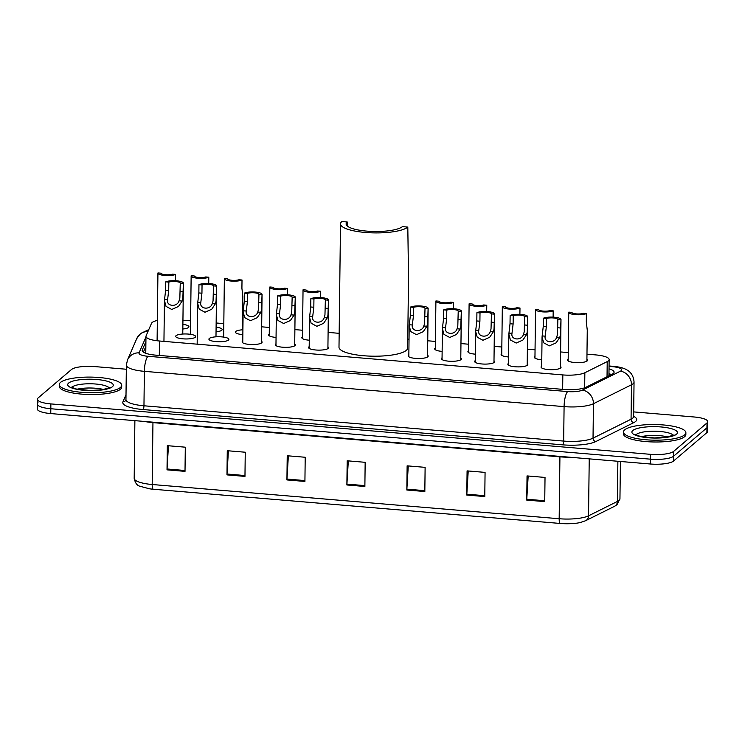 <?xml version="1.0" encoding="UTF-8"?>
<svg xmlns="http://www.w3.org/2000/svg" width="745" height="745" viewBox="0 0 745 745"><rect width="100%" height="100%" fill="white"/><g stroke="black" fill="none" stroke-linecap="round" stroke-linejoin="round"><path stroke-width="1.12" d="M527.209 363.635A9.992 2.505 -179.3 0 1 527.823 364.51A9.992 2.505 -179.3 0 1 527.432 365.19A9.992 2.505 -179.3 0 1 516.415 366.847A9.992 2.505 -179.3 0 1 507.848 364.268A9.992 2.505 -179.3 0 1 508.239 363.579A9.992 2.505 -179.3 0 1 508.481 363.402M494 360.841A9.992 2.505 -179.3 0 1 494.606 361.716A9.992 2.505 -179.3 0 1 494.214 362.396A9.992 2.505 -179.3 0 1 483.198 364.054A9.992 2.505 -179.3 0 1 474.63 361.474A9.992 2.505 -179.3 0 1 475.031 360.785A9.992 2.505 -179.3 0 1 475.273 360.608M460.783 358.047A9.992 2.505 -179.3 0 1 461.397 358.922A9.992 2.505 -179.3 0 1 460.997 359.612A9.992 2.505 -179.3 0 1 449.989 361.26A9.992 2.505 -179.3 0 1 441.422 358.68A9.992 2.505 -179.3 0 1 441.813 357.991A9.992 2.505 -179.3 0 1 442.055 357.814M427.565 355.253A9.992 2.505 -179.3 0 1 428.179 356.129A9.992 2.505 -179.3 0 1 427.788 356.818A9.992 2.505 -179.3 0 1 416.772 358.466A9.992 2.505 -179.3 0 1 408.204 355.887A9.992 2.505 -179.3 0 1 408.595 355.197A9.992 2.505 -179.3 0 1 408.837 355.02M327.921 346.872A9.992 2.505 -179.3 0 1 328.536 347.747A9.992 2.505 -179.3 0 1 328.145 348.437A9.992 2.505 -179.3 0 1 317.128 350.085A9.992 2.505 -179.3 0 1 308.56 347.505A9.992 2.505 -179.3 0 1 308.961 346.825A9.992 2.505 -179.3 0 1 309.194 346.649M294.713 344.078A9.992 2.505 -179.3 0 1 295.327 344.963A9.992 2.505 -179.3 0 1 294.927 345.643A9.992 2.505 -179.3 0 1 283.91 347.3A9.992 2.505 -179.3 0 1 275.343 344.712A9.992 2.505 -179.3 0 1 275.743 344.032A9.992 2.505 -179.3 0 1 275.985 343.855M261.495 341.285A9.992 2.505 -179.3 0 1 262.11 342.169A9.992 2.505 -179.3 0 1 261.709 342.849A9.992 2.505 -179.3 0 1 250.702 344.507A9.992 2.505 -179.3 0 1 242.134 341.918A9.992 2.505 -179.3 0 1 242.525 341.238A9.992 2.505 -179.3 0 1 242.768 341.061M228.501 340.055A9.992 2.505 -179.3 0 1 217.484 341.713A9.992 2.505 -179.3 0 1 208.917 339.124A9.992 2.505 -179.3 0 1 209.317 338.444A9.992 2.505 -179.3 0 1 220.324 336.787A9.992 2.505 -179.3 0 1 228.892 339.375A9.992 2.505 -179.3 0 1 228.501 340.055M195.283 337.262A9.992 2.505 -179.3 0 1 184.276 338.919A9.992 2.505 -179.3 0 1 175.708 336.34A9.992 2.505 -179.3 0 1 176.099 335.65A9.992 2.505 -179.3 0 1 187.116 334.002A9.992 2.505 -179.3 0 1 195.684 336.582A9.992 2.505 -179.3 0 1 195.283 337.262M560.426 366.428A9.992 2.505 -179.3 0 1 561.041 367.304A9.992 2.505 -179.3 0 1 560.64 367.983A9.992 2.505 -179.3 0 1 549.633 369.641A9.992 2.505 -179.3 0 1 541.066 367.062A9.992 2.505 -179.3 0 1 541.457 366.372A9.992 2.505 -179.3 0 1 541.699 366.195M182.888 324.392A9.992 2.505 -179.3 0 1 188.951 326.766A9.992 2.505 -179.3 0 1 188.55 327.455A9.992 2.505 -179.3 0 1 182.832 329.001M216.097 327.185A9.992 2.505 -179.3 0 1 222.168 329.56A9.992 2.505 -179.3 0 1 221.768 330.249A9.992 2.505 -179.3 0 1 216.041 331.786M242.842 334.626A9.992 2.505 -179.3 0 1 235.401 332.112A9.992 2.505 -179.3 0 1 235.802 331.423A9.992 2.505 -179.3 0 1 242.907 329.784M276.06 337.411A9.992 2.505 -179.3 0 1 268.619 334.905A9.992 2.505 -179.3 0 1 269.01 334.216A9.992 2.505 -179.3 0 1 269.252 334.039M309.277 340.204A9.992 2.505 -179.3 0 1 301.827 337.699A9.992 2.505 -179.3 0 1 302.228 337.01A9.992 2.505 -179.3 0 1 302.47 336.833M508.565 356.967A9.992 2.505 -179.3 0 1 501.115 354.452A9.992 2.505 -179.3 0 1 501.515 353.773A9.992 2.505 -179.3 0 1 501.757 353.596M541.773 359.76A9.992 2.505 -179.3 0 1 534.333 357.246A9.992 2.505 -179.3 0 1 534.724 356.566A9.992 2.505 -179.3 0 1 534.966 356.38M475.347 354.173A9.992 2.505 -179.3 0 1 467.907 351.659A9.992 2.505 -179.3 0 1 468.298 350.979A9.992 2.505 -179.3 0 1 468.54 350.802M442.13 351.379A9.992 2.505 -179.3 0 1 434.689 348.865A9.992 2.505 -179.3 0 1 435.08 348.185A9.992 2.505 -179.3 0 1 435.322 348.008M586.911 359.407A9.992 2.505 -179.3 0 1 587.526 360.282A9.992 2.505 -179.3 0 1 587.125 360.971A9.992 2.505 -179.3 0 1 576.118 362.619A9.992 2.505 -179.3 0 1 567.55 360.04A9.992 2.505 -179.3 0 1 567.941 359.351A9.992 2.505 -179.3 0 1 568.184 359.174M157.353 320.434A18.727 4.694 0.7 0 0 151.533 323.283L146.085 335.846A18.727 4.694 0.7 0 0 145.973 336.34A18.727 4.694 0.7 0 0 159.486 341.005L562.829 374.921A18.727 4.694 0.7 0 0 584.853 372.742L607.222 361.604A18.727 4.694 0.7 0 0 608.395 360.85A18.727 4.694 0.7 0 0 609.14 359.565A18.727 4.694 0.7 0 0 595.628 354.899L586.976 354.164M568.258 352.599L560.603 351.947M535.05 349.805L527.386 349.154M501.832 347.012L494.168 346.369M468.624 344.218L460.959 343.575M435.406 341.424L427.742 340.782M409.033 339.208L407.766 339.096M339.161 333.332L328.098 332.4M302.545 330.249L294.89 329.607M269.336 327.455L261.672 326.813M242.963 325.239L242.162 325.174M223.807 323.628L216.152 322.985M190.599 320.834L182.935 320.192M145.908 341.61L142.276 349.973A18.727 4.694 0.7 0 0 142.165 350.467A18.727 4.694 0.7 0 0 155.677 355.142L563.872 389.458A18.727 4.694 0.7 0 0 585.896 387.279L612.176 374.186A18.727 4.694 0.7 0 0 613.359 373.441A18.727 4.694 0.7 0 0 614.094 372.155A18.727 4.694 0.7 0 0 609.028 368.877M608.963 373.711A18.727 4.694 -179.3 0 1 611.431 374.558M633.678 411.901L694.238 416.995A18.727 4.694 -179.3 0 1 707.75 421.661A18.727 4.694 -179.3 0 1 707.005 422.946L673.62 451.396A18.727 4.694 -179.3 0 1 650.413 454.32L50.874 403.911A18.727 4.694 -179.3 0 1 37.371 399.236A18.727 4.694 -179.3 0 1 38.107 397.951L71.501 369.511A18.727 4.694 -179.3 0 1 94.699 366.577L126.324 369.241M707.75 421.661L707.694 426.503A18.727 4.694 -179.3 0 1 706.949 427.779L673.564 456.229A18.727 4.694 -179.3 0 1 650.357 459.162L50.818 408.744A18.727 4.694 -179.3 0 1 37.306 404.069A18.727 4.694 -179.3 0 1 38.051 402.784M143.375 352.152L145.852 346.453M37.306 404.069L37.25 408.903A18.727 4.694 -179.3 0 0 50.762 413.577L650.301 463.995A18.727 4.694 -179.3 0 0 673.499 461.062L706.893 432.622A18.727 4.694 -179.3 0 0 707.629 431.336L707.694 426.503A18.727 4.694 -179.3 0 1 706.949 427.779L673.564 456.229A18.727 4.694 -179.3 0 1 650.357 459.162L50.818 408.744A18.727 4.694 -179.3 0 1 37.306 404.069L37.371 399.236M560.352 523.465L153.377 489.242A20.478 5.131 -179.3 0 1 149.559 488.813L139.986 486.261C137.061 485.582 135.134 482.918 134.184 478.281A24.976 6.249 0.7 0 0 152.194 484.511L559.169 518.734A6.239 1.667 94.8 0 0 560.352 523.465A20.478 5.131 -179.3 0 0 575.466 523.269C578.092 523.167 581.51 522.292 585.71 520.653A6.239 5.429 63.5 0 0 588.531 515.819L617.391 501.45A24.976 6.249 0.7 0 0 618.965 500.454A24.976 6.249 0.7 0 0 619.952 498.74L620.408 461.481M226.974 474.882L227.272 450.716L245.254 452.224L244.965 476.4L226.974 474.882A4.992 1.332 94.8 0 1 227.011 474.025L244.975 475.543M167.02 469.844L167.318 445.668L185.3 447.186L185.011 471.362L167.02 469.844A4.992 1.332 94.8 0 1 167.057 468.987L185.021 470.495M406.835 490.014L407.133 465.839L425.116 467.348L424.827 491.523L406.835 490.014A4.992 1.332 94.8 0 1 406.872 489.148L424.836 490.666M466.789 495.053L467.087 470.877L485.07 472.386L484.781 496.561L466.789 495.053A4.992 1.332 94.8 0 1 466.826 494.196L484.79 495.704M526.743 500.091L527.041 475.915L545.023 477.433L544.735 501.608L526.743 500.091A4.992 1.332 94.8 0 1 526.771 499.234L544.744 500.742M286.927 479.929L287.225 455.754L305.208 457.262L304.919 481.438L286.927 479.929A4.992 1.332 94.8 0 1 286.965 479.072L304.928 480.581M346.881 484.967L347.179 460.792L365.162 462.31L364.873 486.485L346.881 484.967A4.992 1.332 94.8 0 1 346.919 484.11L364.882 485.619M348.315 460.894L346.919 484.11M288.362 455.847L286.965 479.072M528.177 476.018L526.771 499.234M468.223 470.97L466.826 494.196M408.269 465.932L406.872 489.148M168.454 445.761L167.057 468.987M228.408 450.809L227.011 474.025M624.683 429.837A31.216 7.813 -179.3 0 1 659.101 424.669A31.216 7.813 -179.3 0 1 685.875 432.743A31.216 7.813 -179.3 0 1 684.636 434.875A31.216 7.813 -179.3 0 1 650.227 440.044A31.216 7.813 -179.3 0 1 623.453 431.979A31.216 7.813 -179.3 0 1 624.683 429.837M685.875 432.743L685.856 434.549A31.216 7.813 -179.3 0 1 684.618 436.691A31.216 7.813 -179.3 0 1 650.199 441.86A31.216 7.813 -179.3 0 1 623.425 433.786L623.453 431.979M407.804 227.076L402.412 226.629A28.72 7.189 -179.3 0 1 370.749 231.378A28.72 7.189 -179.3 0 1 346.118 223.956A28.72 7.189 -179.3 0 1 347.254 221.991L341.862 221.535A34.335 8.595 -179.3 0 0 340.502 223.891L338.994 347.179A34.335 8.595 -179.3 0 0 368.449 356.054A34.335 8.595 -179.3 0 0 406.304 350.374A34.335 8.595 -179.3 0 0 407.664 348.017L408.53 277.131L407.804 227.076A34.335 8.595 -179.3 0 1 369.948 232.757A34.335 8.595 -179.3 0 1 340.502 223.891M347.207 225.949L347.254 221.991M60.522 382.399A31.216 7.813 -179.3 0 1 94.941 377.231A31.216 7.813 -179.3 0 1 121.714 385.295A31.216 7.813 -179.3 0 1 120.476 387.437A31.216 7.813 -179.3 0 1 86.057 392.606A31.216 7.813 -179.3 0 1 59.283 384.541A31.216 7.813 -179.3 0 1 60.522 382.399M121.714 385.295L121.686 387.111A31.216 7.813 -179.3 0 1 120.457 389.253A31.216 7.813 -179.3 0 1 86.038 394.412A31.216 7.813 -179.3 0 1 59.265 386.348L59.283 384.541M586.892 361.148L587.265 330.137L586.306 321.896L586.408 313.598A9.368 2.347 0.7 0 1 575.866 314.669A9.368 2.347 0.7 0 1 568.752 312.304L568.165 360.915M586.408 313.598L583.316 313.338A6.239 1.565 0.7 0 1 576.379 313.896A6.239 1.565 0.7 0 1 571.881 312.379L568.789 312.118A9.368 2.347 0.7 0 0 568.752 312.304M553.116 317.137L553.19 310.814A9.368 2.347 0.7 0 1 542.649 311.876A9.368 2.347 0.7 0 1 535.543 309.51L534.947 358.122M553.19 310.814L550.099 310.553A6.239 1.565 0.7 0 1 543.161 311.103A6.239 1.565 0.7 0 1 538.663 309.585L535.571 309.324A9.368 2.347 0.7 0 0 535.543 309.51M519.898 314.343L519.982 308.02A9.368 2.347 0.7 0 1 509.431 309.082A9.368 2.347 0.7 0 1 502.326 306.716L501.73 355.328M519.982 308.02L516.89 307.76A6.239 1.565 0.7 0 1 509.953 308.309A6.239 1.565 0.7 0 1 505.445 306.791L502.354 306.53A9.368 2.347 0.7 0 0 502.326 306.716M486.69 311.55L486.764 305.226A9.368 2.347 0.7 0 1 476.223 306.288A9.368 2.347 0.7 0 1 469.108 303.923L468.521 352.543M486.764 305.226L483.673 304.966A6.239 1.565 0.7 0 1 476.735 305.515A6.239 1.565 0.7 0 1 472.237 303.997L469.145 303.746A9.368 2.347 0.7 0 0 469.108 303.923M453.472 308.756L453.547 302.433A9.368 2.347 0.7 0 1 443.005 303.494A9.368 2.347 0.7 0 1 435.899 301.129L435.303 349.75M453.547 302.433L450.455 302.172A6.239 1.565 0.7 0 1 443.517 302.731A6.239 1.565 0.7 0 1 439.019 301.213L435.927 300.952A9.368 2.347 0.7 0 0 435.899 301.129M320.611 297.59L320.695 291.258A9.368 2.347 0.7 0 1 310.144 292.319A9.368 2.347 0.7 0 1 303.038 289.963L302.442 338.575M320.695 291.258L317.603 290.997A6.239 1.565 0.7 0 1 310.665 291.556A6.239 1.565 0.7 0 1 306.158 290.038L303.066 289.777A9.368 2.347 0.7 0 0 303.038 289.963M287.402 294.797L287.477 288.464A9.368 2.347 0.7 0 1 276.935 289.535A9.368 2.347 0.7 0 1 269.82 287.17L269.234 335.781M287.477 288.464L284.385 288.203A6.239 1.565 0.7 0 1 277.447 288.762A6.239 1.565 0.7 0 1 272.949 287.244L269.858 286.983A9.368 2.347 0.7 0 0 269.82 287.17M242.47 329.812L242.87 296.538L241.911 288.296L242.013 280.008A9.368 2.347 0.7 0 1 231.472 281.07A9.368 2.347 0.7 0 1 224.357 278.704L223.649 337.103M242.013 280.008L238.922 279.748A6.239 1.565 0.7 0 1 231.984 280.297A6.239 1.565 0.7 0 1 227.486 278.779L224.394 278.518A9.368 2.347 0.7 0 0 224.357 278.704M208.721 283.538L208.796 277.214A9.368 2.347 0.7 0 1 198.254 278.276A9.368 2.347 0.7 0 1 191.148 275.911L190.431 334.309M208.796 277.214L205.704 276.954A6.239 1.565 0.7 0 1 198.766 277.503A6.239 1.565 0.7 0 1 194.268 275.985L191.176 275.734A9.368 2.347 0.7 0 0 191.148 275.911M175.503 280.744L175.587 274.421A9.368 2.347 0.7 0 1 165.036 275.482A9.368 2.347 0.7 0 1 157.931 273.117L157.102 340.763M175.587 274.421L172.495 274.16A6.239 1.565 0.7 0 1 165.558 274.719A6.239 1.565 0.7 0 1 161.05 273.201L157.959 272.94A9.368 2.347 0.7 0 0 157.931 273.117M546.439 318.506L546.336 326.804L545.182 336.209C543.785 342.914 554.857 343.845 556.673 337.178L557.446 334.598L557.875 319.475A6.239 1.565 0.7 0 0 553.377 317.957A6.239 1.565 0.7 0 0 546.439 318.506L543.347 318.245L543.245 326.543L542.053 336.926L541.68 367.937M545.182 336.135L542.099 335.948M543.347 318.245A9.368 2.347 0.7 0 1 553.889 317.184A9.368 2.347 0.7 0 1 560.994 319.549A9.368 2.347 0.7 0 1 560.966 319.735L560.445 334.85L559.756 337.438L556.105 342.858L549.372 345.857L543.626 342.774L542.053 336.926M560.966 319.735L557.875 319.475M513.221 315.712L513.119 324.01L511.973 333.415C510.567 340.12 521.64 341.052 523.465 334.384L524.238 331.804L524.657 316.681A6.239 1.565 0.7 0 0 520.159 315.163A6.239 1.565 0.7 0 0 513.221 315.712L510.129 315.461L510.027 323.749L508.844 334.132L508.463 365.143M511.973 333.341L508.891 333.164M510.129 315.461A9.368 2.347 0.7 0 1 520.671 314.39A9.368 2.347 0.7 0 1 527.786 316.755A9.368 2.347 0.7 0 1 527.749 316.942L527.236 332.056L526.547 334.645L522.888 340.065L516.164 343.063L510.418 339.981L508.844 334.132M527.749 316.942L524.657 316.681M480.004 312.928L479.91 321.216L478.756 330.622C477.359 337.327 488.431 338.258 490.247 331.59L491.02 329.011L491.449 313.887A6.239 1.565 0.7 0 0 486.941 312.369A6.239 1.565 0.7 0 0 480.004 312.928L476.912 312.667L476.809 320.955L475.627 331.339L475.245 362.349M478.756 330.547L475.673 330.37M476.912 312.667A9.368 2.347 0.7 0 1 487.463 311.596A9.368 2.347 0.7 0 1 494.568 313.962A9.368 2.347 0.7 0 1 494.54 314.148L494.019 329.262L493.33 331.851L489.679 337.271L482.946 340.269L477.2 337.187L475.627 331.339M494.54 314.148L491.449 313.887M446.795 310.134L446.693 318.422L445.538 327.837C444.141 334.533 455.214 335.464 457.03 328.796L457.803 326.217L458.231 311.093A6.239 1.565 0.7 0 0 453.733 309.575A6.239 1.565 0.7 0 0 446.795 310.134L443.703 309.873L443.601 318.162L442.409 328.554L442.036 359.556M445.547 327.753L442.456 327.577M443.703 309.873A9.368 2.347 0.7 0 1 454.245 308.803A9.368 2.347 0.7 0 1 461.351 311.168A9.368 2.347 0.7 0 1 461.323 311.354L460.801 326.468L460.112 329.057L456.462 334.477L449.729 337.476L443.983 334.393L442.409 328.554M461.323 311.354L458.231 311.093M413.577 307.34L413.475 315.629L412.33 325.044C410.923 331.739 421.996 332.67 423.821 326.003L424.594 323.423L425.013 308.3A6.239 1.565 0.7 0 0 420.515 306.782A6.239 1.565 0.7 0 0 413.577 307.34L410.486 307.08L410.383 315.368L409.201 325.761L408.819 356.762M412.33 324.96L409.247 324.783M410.486 307.08A9.368 2.347 0.7 0 1 421.037 306.018A9.368 2.347 0.7 0 1 428.142 308.374A9.368 2.347 0.7 0 1 428.105 308.56L427.593 323.675L426.904 326.263L423.244 331.683L416.52 334.682L410.774 331.599L409.201 325.761M428.105 308.56L425.013 308.3M313.934 298.959L313.831 307.247L312.686 316.662C311.28 323.358 322.352 324.289 324.177 317.631L324.95 315.042L325.369 299.918A6.239 1.565 0.7 0 0 320.872 298.4A6.239 1.565 0.7 0 0 313.934 298.959L310.842 298.698L310.74 306.987L309.557 317.379L309.175 348.381M312.686 316.578L309.603 316.401M310.842 298.698A9.368 2.347 0.7 0 1 321.393 297.637A9.368 2.347 0.7 0 1 328.498 300.002A9.368 2.347 0.7 0 1 328.461 300.179L327.949 315.293L327.26 317.882L323.609 323.311L316.876 326.31L311.131 323.218L309.557 317.379M328.461 300.179L325.369 299.918M280.716 296.165L280.623 304.454L279.468 313.869C278.071 320.564 289.144 321.495 290.96 314.837L291.733 312.248L292.161 297.125A6.239 1.565 0.7 0 0 287.654 295.607A6.239 1.565 0.7 0 0 280.716 296.165L277.624 295.905L277.531 304.193L276.339 314.586L275.957 345.596M279.468 313.794L276.386 313.608M277.624 295.905A9.368 2.347 0.7 0 1 288.175 294.843A9.368 2.347 0.7 0 1 295.281 297.208A9.368 2.347 0.7 0 1 295.253 297.385L294.731 312.509L294.042 315.098L290.392 320.518L283.659 323.516L277.913 320.434L276.339 314.586M295.253 297.385L292.161 297.125M247.508 293.372L247.405 301.66L246.26 311.075C244.854 317.77 255.926 318.702 257.742 312.043L258.524 309.464L258.943 294.331A6.239 1.565 0.7 0 0 254.445 292.813A6.239 1.565 0.7 0 0 247.508 293.372L244.416 293.111L244.313 301.399L243.121 311.792L242.749 342.802M246.26 311L243.177 310.814M244.416 293.111A9.368 2.347 0.7 0 1 254.958 292.049A9.368 2.347 0.7 0 1 262.063 294.415A9.368 2.347 0.7 0 1 262.035 294.592L261.514 309.715L260.834 312.304L257.174 317.724L250.441 320.722L244.705 317.64L243.121 311.792M262.035 294.592L258.943 294.331M202.044 284.916L201.942 293.204L200.787 302.61C199.39 309.315 210.463 310.246 212.278 303.578L213.051 300.999L213.48 285.875A6.239 1.565 0.7 0 0 208.982 284.357A6.239 1.565 0.7 0 0 202.044 284.916L198.952 284.655L198.85 292.943L197.658 303.327L197.164 344.181M200.787 302.535L197.704 302.358M198.952 284.655A9.368 2.347 0.7 0 1 209.494 283.584A9.368 2.347 0.7 0 1 216.599 285.95A9.368 2.347 0.7 0 1 216.572 286.136L216.05 301.25L215.361 303.839L211.71 309.259L204.977 312.257L199.232 309.175L197.658 303.327M216.572 286.136L213.48 285.875M168.826 282.122L168.724 290.41L167.578 299.825C166.172 306.521 177.245 307.452 179.07 300.784L179.843 298.205L180.262 283.081A6.239 1.565 0.7 0 0 175.764 281.563A6.239 1.565 0.7 0 0 168.826 282.122L165.735 281.861L165.632 290.15L164.449 300.533L163.947 341.387M167.578 299.741L164.496 299.565M165.735 281.861A9.368 2.347 0.7 0 1 176.276 280.791A9.368 2.347 0.7 0 1 183.391 283.156A9.368 2.347 0.7 0 1 183.354 283.342L182.842 298.456L182.153 301.045L178.493 306.465L171.769 309.464L166.023 306.381L164.449 300.533M183.354 283.342L180.262 283.081M607.035 376.747L607.222 361.604M584.667 387.8L584.853 372.742M562.652 389.356L562.829 374.921M159.309 355.44L159.486 341.005M145.964 336.982L139.073 352.841A12.488 3.129 0.7 0 0 148.013 356.287L567.709 391.572A12.488 3.129 0.7 0 0 582.394 390.119L620.417 371.178A12.488 3.129 0.7 0 0 621.209 370.684A12.488 3.129 0.7 0 0 612.697 366.708L609.056 366.4M612.697 366.708A12.488 3.334 94.8 0 1 613.591 366.354C619.859 366.931 624.496 368.244 627.514 370.293C628.603 370.898 633.548 374.046 634.042 382.064A24.976 6.249 -179.3 0 1 633.054 383.777A24.976 6.249 -179.3 0 1 631.481 384.774L631.062 419.221A24.976 6.249 0.7 0 0 632.626 418.224A24.976 6.249 0.7 0 0 633.622 416.511L633.567 416.902M148.786 329.616L140.526 333.537L136.754 338.603A12.488 12.022 23.5 0 1 147.976 331.478M633.622 416.315A28.096 7.031 -179.3 0 1 635.587 421.502A28.096 7.031 -179.3 0 1 633.818 422.62L595.795 441.562A28.096 7.031 -179.3 0 1 562.754 444.84L143.059 409.545A28.096 7.031 -179.3 0 1 122.953 401.806L126.007 394.766M673.62 451.396L673.499 461.062M650.413 454.32L650.301 463.995M707.005 422.946L706.893 432.622M50.874 403.911L50.762 413.577M620.417 371.178A12.488 10.868 63.5 0 1 631.481 384.774L593.448 403.716L593.029 438.162L631.062 419.221A3.12 2.719 -116.5 0 0 633.818 422.62M582.394 390.119A12.488 10.868 63.5 0 1 593.448 403.716A24.976 6.249 -179.3 0 1 564.086 406.621L563.667 441.077A24.976 6.249 0.7 0 0 593.029 438.162A3.12 2.719 -116.5 0 0 595.795 441.562M567.709 391.572A12.488 3.334 94.8 0 0 564.086 406.621L144.381 371.336L143.962 405.783L563.667 441.077A3.12 0.829 -85.2 0 1 562.754 444.84M148.013 356.287A12.488 3.334 94.8 0 0 144.381 371.336A24.976 6.249 -179.3 0 1 126.371 365.106L125.952 399.553A24.976 6.249 0.7 0 0 143.962 405.783A3.12 0.829 -85.2 0 1 143.059 409.545M122.953 401.806A3.12 3.008 -156.5 0 0 125.858 400.028L125.952 399.553M136.754 338.603L127.479 359.956A12.488 12.022 23.5 0 1 139.073 352.841M142.267 350.96L142.276 349.973M619.952 498.74L617.009 504.7L614.569 506.283A6.239 5.429 63.5 0 0 617.391 501.45L617.875 461.267M153.377 489.242A6.239 1.667 -85.2 0 1 152.194 484.511L152.949 422.62A24.976 6.249 -179.3 0 1 144.67 421.474M569.171 457.169A24.976 6.249 -179.3 0 1 559.923 456.843L559.169 518.734A24.976 6.249 0.7 0 0 588.531 515.819L589.23 458.855M559.923 456.396A6.239 1.667 94.8 0 1 559.923 456.843L152.949 422.62A6.239 1.667 94.8 0 0 152.958 422.173M635.885 434.931A19.025 4.768 -179.3 0 1 636.342 434.447A19.025 4.768 -179.3 0 1 655.684 431.234A19.025 4.768 -179.3 0 1 673.368 435.387M632.794 430.517A22.778 5.699 -179.3 0 1 661.011 426.95A22.778 5.699 -179.3 0 1 676.534 434.195A22.778 5.699 -179.3 0 1 648.318 437.762A22.778 5.699 -179.3 0 1 632.794 430.517M641.324 436.644A19.025 4.768 -179.3 0 1 667.893 436.961M71.725 387.493A19.025 4.768 -179.3 0 1 72.181 387.009A19.025 4.768 -179.3 0 1 91.514 383.796A19.025 4.768 -179.3 0 1 109.208 387.949M68.624 383.079A22.778 5.699 -179.3 0 1 96.841 379.512A22.778 5.699 -179.3 0 1 112.374 386.757A22.778 5.699 -179.3 0 1 84.157 390.324A22.778 5.699 -179.3 0 1 68.624 383.079M77.154 389.197A19.025 4.768 -179.3 0 1 103.732 389.523M559.756 337.438L556.673 337.178M546.336 326.804L543.245 326.543M560.864 328.024L557.772 327.763M526.547 334.645L523.465 334.384M513.119 324.01L510.027 323.749M527.646 325.23L524.554 324.969M493.33 331.851L490.247 331.59M479.91 321.216L476.809 320.955M494.438 322.436L491.346 322.175M460.112 329.057L457.03 328.796M446.693 318.422L443.601 318.162M461.22 319.642L458.128 319.382M426.904 326.263L423.821 326.003M413.475 315.629L410.383 315.368M428.012 316.849L424.92 316.588M327.26 317.882L324.177 317.631M313.831 307.247L310.74 306.987M328.368 308.467L325.276 308.207M294.042 315.098L290.96 314.837M280.623 304.454L277.531 304.193M295.15 305.673L292.059 305.422M260.834 312.304L257.742 312.043M247.405 301.66L244.313 301.399M261.933 302.889L258.841 302.628M215.361 303.839L212.278 303.578M201.942 293.204L198.85 292.943M216.469 294.424L213.377 294.163M182.153 301.045L179.07 300.784M168.724 290.41L165.632 290.15M183.261 291.63L180.16 291.37M610.816 374.865L608.963 374.316M608.944 375.797L609.14 359.565M145.769 353.288L145.973 336.34M634.042 382.064L633.622 416.511M127.479 359.956L126.371 365.106M613.591 366.354L609.056 365.972M614.569 506.283L585.71 520.653M134.184 478.281L134.882 420.655M674.076 434.959L666.347 437.222L654.408 437.939L640.318 436.421L635.196 434.484M109.906 387.521L102.186 389.784L90.238 390.501L76.148 388.983L71.026 387.046M560.994 319.549L560.408 368.16M527.786 316.755L527.19 365.376M494.568 313.962L493.972 362.582M461.351 311.168L460.764 359.788M428.142 308.374L427.546 356.995M328.498 300.002L327.902 348.613M295.281 297.208L294.685 345.82M262.063 294.415L261.476 343.026M216.599 285.95L215.985 336.824M183.391 283.156L182.767 334.03"/></g></svg>
